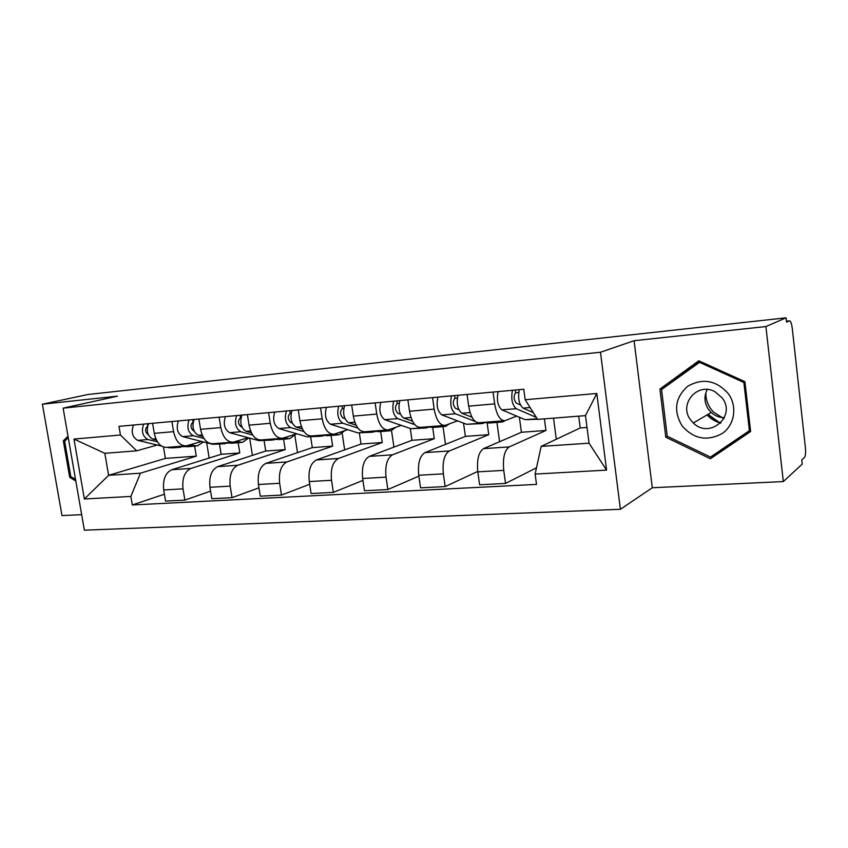 <?xml version="1.0" encoding="UTF-8"?>
<svg xmlns="http://www.w3.org/2000/svg" width="848" height="848" viewBox="0 0 848 848"><rect width="100%" height="100%" fill="white"/><g stroke="black" fill="none" stroke-linecap="round" stroke-linejoin="round"><path stroke-width="1.27" d="M783.319 481.569L765.903 326.554L786.085 317.82L87.895 394.511L42.4 404.21L117.437 396.154L63.123 408.153L84.365 530.18L620.407 509.288L652.292 487.748L783.319 481.569L802.24 464.079L801.773 459.87L804.54 457.358C805.547 455.885 805.823 452.578 805.377 447.447L792.286 328.505C791.619 323.47 790.696 320.904 789.52 320.82L786.446 321.159M42.4 404.21L61.989 515.595L81.662 514.662M765.903 326.554L634.081 340.705L600.479 352.238L63.123 408.153M786.085 317.82L786.562 322.145L789.488 320.83M219.515 444.193L221.148 454.316L171.773 469.718C165.381 472.771 162.699 479.512 163.706 489.964L165.572 501.104L184.875 500.108L183.02 488.851C182.002 478.304 184.652 471.488 190.97 468.425L239.772 452.949L238.15 442.73M201.665 441.458L186.486 445.836C180.105 446.09 175.801 441.363 173.596 431.664L154.272 433.339C156.498 442.942 160.834 447.617 167.279 447.352L185.118 445.942M154.272 433.339L152.598 423.29M210.59 491.13L184.875 500.108M249.672 438.13L252.407 455.365M173.596 431.664L171.921 421.509M264.11 440.684L265.731 451.041L217.745 466.612C211.534 469.707 208.937 476.608 209.965 487.293L211.82 498.709L232.045 497.649L230.19 486.127C229.161 475.336 231.705 468.372 237.843 465.255L285.193 449.62L283.571 439.158M198.877 419.039L200.552 429.332C202.757 439.169 206.997 443.96 213.283 443.716L232.066 442.232M258.958 487.833L232.045 497.649M294.881 435.48L297.521 452.641M248.146 437.716L233.391 442.137C227.179 442.37 222.982 437.515 220.787 427.583L219.113 417.184M310.686 437.038L312.308 447.627L265.89 463.358C259.87 466.506 257.389 473.555 258.428 484.505L260.283 496.186L281.483 495.084L279.639 483.275C278.589 472.219 281.027 465.107 286.953 461.937L332.649 446.133L331.027 435.437M247.372 414.598L249.036 425.145C251.22 435.215 255.365 440.144 261.46 439.921L281.25 438.352M309.679 484.272L281.483 495.084M342.189 433.445L344.659 449.875M296.8 433.794L282.532 438.257C276.522 438.469 272.431 433.487 270.258 423.3L268.593 412.647M359.393 433.169L361.015 444.045L316.357 459.955C310.569 463.156 308.206 470.354 309.266 481.569L311.099 493.547L333.359 492.391L331.526 480.286C330.455 468.955 332.766 461.683 338.447 458.461L382.289 442.486L380.678 431.547M298.242 409.934L299.906 420.735C302.058 431.07 306.086 436.126 311.969 435.925L332.84 434.282M362.923 480.403L333.359 492.391M391.532 430.604L393.938 447.097M347.786 429.692L334.08 434.187C328.293 434.377 324.328 429.247 322.187 418.806L320.533 407.888M410.273 428.473L411.98 440.303L369.325 456.372C363.781 459.627 361.555 467.004 362.637 478.495L364.46 490.769L387.854 489.55L386.031 477.148C384.939 465.531 387.112 458.079 392.529 454.804L434.271 438.67L432.671 427.466M351.687 405.026L353.34 416.114C355.46 426.714 359.34 431.918 364.99 431.749L387.038 430M418.87 476.152L387.854 489.55M443.016 426.65L445.518 444.363M401.295 425.378L388.214 429.915C382.681 430.074 378.865 424.806 376.756 414.089L375.113 402.885M463.538 423.131L465.393 436.381L424.975 452.609C419.728 455.917 417.651 463.474 418.742 475.262L420.555 487.854L445.168 486.572L443.356 473.841C442.264 461.927 444.267 454.295 449.376 450.966L488.755 434.664L487.165 423.046M407.877 399.874L409.52 411.248C411.609 422.134 415.329 427.498 420.703 427.35L444.013 425.505M477.753 471.435L445.168 486.572M496.939 422.421L499.578 441.713M457.507 420.852L445.136 425.42C439.889 425.558 436.243 420.12 434.176 409.118L432.544 397.617M519.389 417.248L521.403 432.268L483.519 448.656C478.601 452.026 476.703 459.754 477.816 471.859L479.608 484.78L505.535 483.434L503.744 470.364C502.631 458.121 504.454 450.309 509.224 446.917L545.942 430.466L544.405 418.848M467.057 394.447L468.679 406.128C470.725 417.311 474.265 422.834 479.321 422.717L504.009 420.767M536.498 467.778L505.535 483.434M553.511 418.138L556.299 439.253M516.623 416.092L505.058 420.693C500.15 420.788 496.684 415.191 494.67 403.881L493.048 392.073M521.403 432.268L545.942 430.466M465.393 436.381L488.755 434.664M411.98 440.303L434.271 438.67M361.015 444.045L382.289 442.486M312.308 447.627L332.649 446.133M265.731 451.041L285.193 449.62M221.148 454.316L239.772 452.949M163.473 447.023L165.371 458.418L108.608 475.325L140.461 473.195L196.28 456.15L194.648 446.143M165.371 458.418L196.28 456.15M157.24 445.041L136.698 450.818L104.834 453.309L108.608 475.325L84.376 498.995L73.967 439.063L120.448 435.013L136.698 450.818M578.707 416.167L580.233 427.943L541.151 446.398L589.042 443.197L585.48 415.626L537.558 419.389L525.177 399.726L523.778 389.253L118.985 426.364L120.448 435.013M525.177 399.726L596.791 393.483L606.574 470.121L535.13 474.074L541.151 446.398M140.461 473.195L130.857 496.43L132.309 504.963L536.519 484.399L535.13 474.074M130.857 496.43L84.376 498.995M620.407 509.288L600.479 352.238M67.999 436.179L63.324 440.812L69.695 477.276L75.811 481.039M652.292 487.748L634.081 340.705M744.915 381.685L698.784 360.792L659.924 389.062L665.807 437.218L710.391 458.747L750.628 431.515L744.915 381.685M580.233 427.943L587.007 427.445M164.417 494.204L132.309 504.963M206.679 442.741L209.17 458.058M73.967 439.063L104.834 453.309M589.042 443.197L606.574 470.121M585.48 415.626L596.791 393.483M71.274 476.82L69.695 477.276M65.603 440.239L63.324 440.812M700.013 361.343L665.5 386.709M714.058 454.623L715.373 455.249L750.618 431.399M715.373 455.249L710.391 458.747M667.387 436.296L665.807 437.218M665.468 386.455L659.924 389.062M195.591 446.069L187.048 446.737L181.779 446.207M203.552 441.935L197.202 445.942L189.888 444.893M156.382 439.985L152.778 439.105C147.446 436.01 146.026 430.869 148.517 423.661M148.326 434.801L148.23 434.78C144.987 432.088 144.754 429.215 147.541 426.131M183.836 446.695L176.999 446.578M180.666 447.235L172.282 447.892L167.035 447.394M157.421 441.819L147.934 439.508C142.591 436.434 141.171 431.293 143.672 424.106M161.523 446.069L137.758 440.356C132.394 437.303 130.963 432.194 133.486 425.039M147.69 425.579L147.393 423.767M240.832 442.518L231.79 443.228L226.649 442.667M248.877 437.918L242.401 442.391L235.839 441.437M202.778 436.444L198.358 435.289C193.143 432.109 191.733 426.841 194.139 419.474M194.054 431.007L193.556 430.879C190.302 427.89 190.132 424.922 193.079 421.954L193.206 421.944M228.494 443.133L221.667 443.059M225.239 443.737L212.753 444.288L182.638 436.603C177.38 433.455 175.971 428.229 178.398 420.915M203.933 438.469L193.291 435.713C188.055 432.544 186.645 427.286 189.062 419.94M193.079 421.954L192.697 419.612M288.15 438.808L278.568 439.55L273.586 438.957M295.973 434.059L289.666 438.681L283.932 437.854M251.4 432.777L246.079 431.293C241.002 428.017 239.613 422.622 241.913 415.096M241.956 427.053L241.012 426.788C237.832 423.724 237.663 420.682 240.514 417.661L241.023 417.619M275.176 439.402L273.374 439.964L268.371 439.37M271.837 440.08L258.926 440.653L229.617 432.671C224.487 429.427 223.098 424.074 225.43 416.612M252.715 435.045L240.779 431.738C235.68 428.473 234.281 423.088 236.603 415.584M240.514 417.661L240.132 415.255M75.536 479.438L70.797 476.523L64.639 441.193L68.253 437.621M723.874 418.668L713.38 411.969L710.91 409.043C707.38 404.104 705.695 398.655 705.843 392.698M682.057 425.844C693.664 439.01 707.031 441.575 722.136 433.551C734.707 425.113 737.643 406.181 728.167 393.472C716.083 380.222 702.589 377.826 687.696 386.285C675.135 397.595 673.248 410.782 682.057 425.844M690.675 419.972L693.335 422.982C709.416 439.508 736.742 416.262 722.157 397.882L714.959 391.712C697.385 381.664 678.199 404.464 690.675 419.972M724.34 417.725C719.337 417.598 714.959 415.849 711.218 412.478L708.652 409.605C704.275 403.044 703.808 396.345 707.243 389.497M699.218 362.213L743.866 382.459L749.399 430.678L710.454 457.072L667.249 436.232L661.557 389.571L700.575 361.598M744.936 381.854L743.866 382.459M750.448 429.947L749.399 430.678M720.418 423.247L708.642 414.757M337.684 434.918L327.529 435.713L322.717 435.077M344.818 430.678L339.147 434.801L334.303 434.134M302.439 429.003L296.122 427.106C291.193 423.724 289.825 418.191 292.019 410.506M292.2 422.94L290.758 422.505C287.673 419.357 287.493 416.241 290.228 413.167L291.161 413.082M324.031 435.48L322.081 436.137L317.247 435.512M320.597 436.254L307.241 436.847L278.854 428.547C273.872 425.208 272.494 419.718 274.72 412.086M303.944 431.558L290.546 427.572C285.606 424.201 284.228 418.689 286.433 411.015M290.228 413.167L289.846 410.697M389.603 430.848L378.823 431.685L374.201 431.017M395.899 427.265L391.002 430.731L386.434 430.053M356.065 425.124L348.634 422.717C343.885 419.219 342.539 413.548 344.606 405.683M344.945 418.668L342.963 418.011C339.974 414.767 339.783 411.577 342.401 408.439L343.8 408.312M375.198 431.346L373.109 432.141L368.467 431.473M371.689 432.247L357.856 432.872L330.497 424.233C325.685 420.778 324.339 415.149 326.448 407.347M357.856 428.049L342.783 423.205C338.013 419.728 336.667 414.068 338.744 406.213M342.401 408.439L342.02 405.916M444.076 426.565L432.618 427.466L428.219 426.756M449.302 423.915L445.412 426.459L441.066 425.738M412.499 421.18L403.807 418.096C399.26 414.492 397.945 408.662 399.874 400.616M400.404 414.227L397.797 413.294C394.935 409.955 394.733 406.68 397.214 403.478L399.122 403.309M428.855 426.979L426.629 427.933L422.198 427.233M425.272 428.039L410.93 428.696L384.748 419.686C380.127 416.124 378.812 410.347 380.784 402.365M414.725 424.604L397.659 418.605C393.09 415.022 391.776 409.202 393.716 401.178M397.214 403.478L396.843 400.892M501.295 422.081L489.105 423.035L484.95 422.272M504.963 420.714L502.546 421.986L498.454 421.212M471.976 417.195L461.863 413.241C457.549 409.51 456.266 403.521 458.026 395.274M458.789 409.637L455.493 408.333C452.758 404.878 452.546 401.528 454.867 398.263L457.337 398.041M485.173 422.357L482.819 423.534L478.717 422.802M481.537 423.629L466.644 424.307L441.808 414.916C437.409 411.227 436.116 405.302 437.928 397.118M475.177 421.435L455.397 413.782C451.041 410.061 449.758 404.093 451.549 395.878M454.867 398.263L454.496 395.603M533.286 412.605L523.025 408.121C518.965 404.252 517.725 398.104 519.315 389.656M520.354 404.909L516.252 403.097C513.676 399.535 513.453 396.09 515.605 392.762L518.69 392.486M537.462 419.241L525.219 419.696L501.889 409.891C497.734 406.075 496.483 399.98 498.126 391.606M536.275 417.354L516.209 408.694C512.118 404.846 510.867 398.708 512.478 390.281M515.605 392.762L515.234 390.038M509.224 446.917L483.519 448.656M449.376 450.966L424.975 452.609M392.529 454.804L369.325 456.372M338.447 458.461L316.357 459.955M286.953 461.937L265.89 463.358M237.843 465.255L217.745 466.612M190.97 468.425L171.773 469.718M434.176 409.118L409.52 411.248M376.756 414.089L353.34 416.114M322.187 418.806L299.906 420.735M270.258 423.3L249.036 425.145M220.787 427.583L200.552 429.332M494.67 403.881L468.679 406.128M443.356 473.841L418.742 475.262M386.031 477.148L362.637 478.495M331.526 480.286L309.266 481.569M279.639 483.275L258.428 484.505M230.19 486.127L209.965 487.293M183.02 488.851L163.706 489.964M503.744 470.364L477.816 471.859M183.369 446.599L193.545 445.794M152.778 439.105L155.862 438.84M168.582 447.765L178.599 446.97M137.758 440.356L147.934 439.508M228.207 443.069L238.839 442.232M198.358 435.289L202.121 434.971M212.753 444.288L223.225 443.462M182.638 436.603L193.291 435.713M275.091 439.381L286.221 438.501M246.079 431.293L250.584 430.922M258.926 440.653L269.876 439.794M229.617 432.671L240.779 431.738M720.991 422.664C715.617 421.435 711.027 418.817 707.232 414.82M324.169 435.522L335.829 434.6M296.122 427.106L301.432 426.661M307.241 436.847L318.71 435.946M278.854 428.547L290.546 427.572M375.6 431.473L387.822 430.508M348.634 422.717L354.824 422.198M357.856 432.872L369.876 431.918M330.497 424.233L342.783 423.205M429.554 427.222L442.38 426.215M403.807 418.096L410.973 417.492M410.93 428.696L423.544 427.699M384.748 419.686L397.659 418.605M486.222 422.77L499.705 421.71M461.863 413.241L470.099 412.552M466.644 424.307L479.904 423.269M441.808 414.916L455.397 413.782M523.025 408.121L530.095 407.528M525.219 419.696L537.166 418.764M501.889 409.891L516.209 408.694M786.446 321.148L789.52 320.82M711.218 412.478L693.335 422.982M707.529 415.414C711.196 419.177 715.574 421.71 720.652 423.014"/></g></svg>
